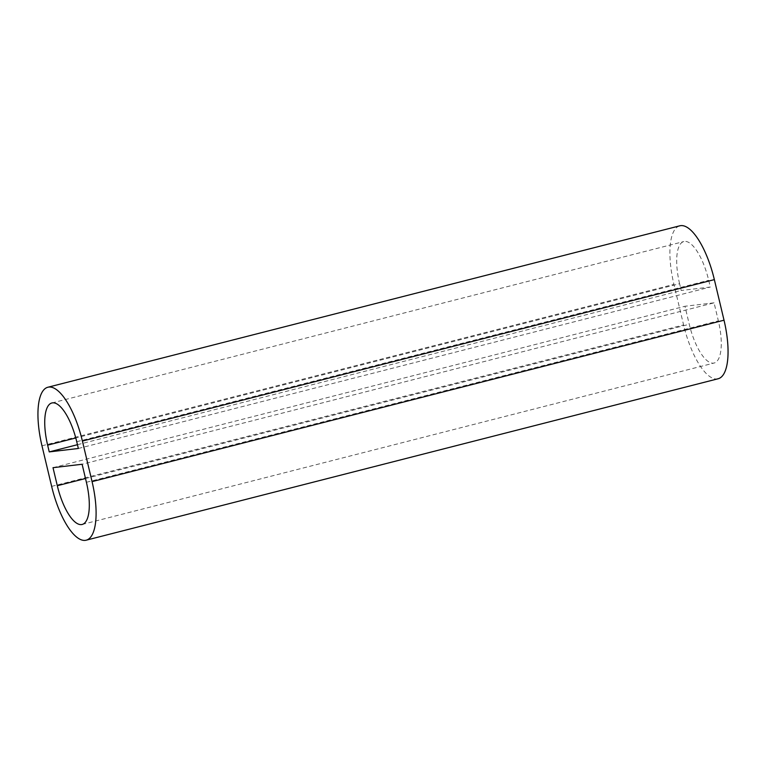 <?xml version="1.0" encoding="UTF-8"?>
<svg xmlns="http://www.w3.org/2000/svg" width="766" height="766" viewBox="0 0 766 766"><rect width="100%" height="100%" fill="white"/><g stroke="black" fill="none" stroke-linecap="round" stroke-linejoin="round"><path stroke-width="0.57" stroke-dasharray="3.83 2.87" d="M718.163 378.749A57.986 20.194 75.7 0 1 683.598 324.947L673.936 284.377A57.986 20.194 75.7 0 1 679.796 225.817M714.065 302.829L684.967 306.256L689.256 324.286A41.747 14.535 75.7 0 0 714.142 363.017A41.747 14.535 75.7 0 0 718.364 320.858L714.065 302.829L82.115 464.253M679.595 283.707A41.747 14.535 75.7 0 1 683.808 241.549A41.747 14.535 75.7 0 1 708.694 280.289L710.312 287.049L681.204 290.477L679.595 283.707L75.777 437.951M53.007 467.681L684.967 306.256M77.452 444.701L681.204 290.477M78.352 448.474L710.312 287.049M41.977 445.802L673.936 284.377M51.648 486.381L683.598 324.947M85.505 478.511L689.256 324.286M86.405 482.293L718.364 320.858M76.744 441.714L708.694 280.289M82.192 524.451L714.142 363.017M51.858 402.983L683.808 241.549"/><path stroke-width="1.15" d="M82.402 441.053L92.064 481.623A57.986 20.194 75.7 0 1 86.204 540.183A57.986 20.194 75.7 0 1 51.648 486.381L41.977 445.802A57.986 20.194 75.7 0 1 47.837 387.251A57.986 20.194 75.7 0 1 82.402 441.053L714.352 279.619A57.986 20.194 75.7 0 0 679.796 225.817L47.837 387.251M57.306 485.711A41.747 14.535 75.7 0 0 82.192 524.451A41.747 14.535 75.7 0 0 86.405 482.293L82.115 464.253L53.007 467.681L57.306 485.711L85.505 478.511M49.244 451.902L47.636 445.142A41.747 14.535 75.7 0 1 51.858 402.983A41.747 14.535 75.7 0 1 76.744 441.714L78.352 448.474L49.244 451.902L77.452 444.701M92.064 481.623L724.023 320.198A57.986 20.194 75.7 0 1 718.163 378.749L86.204 540.183M724.023 320.198L714.352 279.619M47.636 445.142L75.777 437.951"/></g></svg>
